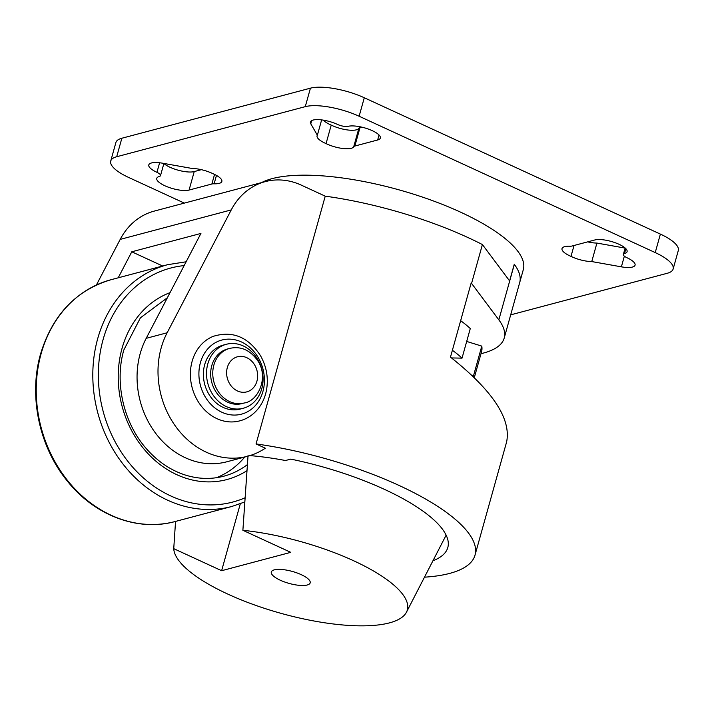 <?xml version="1.0" encoding="UTF-8"?>
<svg xmlns="http://www.w3.org/2000/svg" width="714" height="714" viewBox="0 0 714 714"><rect width="100%" height="100%" fill="white"/><g stroke="black" fill="none" stroke-linecap="round" stroke-linejoin="round"><path stroke-width="1.07" d="M248.053 455.461L242.885 530.297A121.05 37.208 15.6 0 1 361.489 564.524A121.05 37.208 15.6 0 1 406.471 612.184A121.05 37.208 15.6 0 1 282.931 613.879A121.05 37.208 15.6 0 1 173.743 548.655L175.546 521.425M432.934 560.776A143.237 44.036 15.6 0 0 447.812 547.54A143.237 44.036 15.6 0 0 290.776 459.111L285.493 460.521A135.651 41.698 -164.4 0 0 249.9 455.603M242.885 530.297L290.776 552.341L221.626 570.709L173.743 548.655M247.687 456.246A80.7 68.062 -104.9 0 1 173.243 422.911A80.7 68.062 -104.9 0 1 167.138 332.769L231.247 209.907A70.204 59.208 -104.9 0 1 265.287 181.615A70.204 59.208 -104.9 0 1 301.272 185.122L325.236 196.163L256.058 443.938L265.322 448.205A80.7 68.062 -104.9 0 1 247.687 456.246L226.731 461.806A80.7 68.062 -104.9 0 1 152.287 428.471A80.7 68.062 -104.9 0 1 146.191 338.338L200.929 233.433L131.778 251.792L118.203 277.817M621.385 266.84L591.754 261.565A18.153 5.578 15.6 0 1 570.995 256.388A18.153 5.578 15.6 0 1 562.016 248.588A18.153 5.578 15.6 0 1 569.745 246.223A8.068 2.481 15.6 0 0 571.994 246.027L594.798 239.975A18.153 5.578 15.6 0 1 615.227 242.733A18.153 5.578 15.6 0 1 627.088 251.676A18.153 5.578 15.6 0 1 624.491 253.586A8.068 2.481 15.6 0 0 623.358 254.425A8.068 2.481 15.6 0 0 626.919 257.7A18.153 5.578 15.6 0 1 635.067 265.135A18.153 5.578 15.6 0 1 621.385 266.84L624.357 256.174M625.125 248.097L596.913 243.072L591.754 261.565M261.556 182.605A141.22 43.411 15.6 0 1 420.127 196.305A141.22 43.411 15.6 0 1 523.308 269.633L519.694 282.583A141.22 43.411 -164.4 0 0 514.259 264.269L514.33 264.367A141.22 43.411 15.6 0 1 519.694 282.583L504.209 338.052A141.22 43.411 15.6 0 1 480.986 353.68M452.381 350.279A123.067 37.833 15.6 0 1 462.029 358.142L451.516 357.928M460.646 320.693A123.067 37.833 15.6 0 1 470.285 328.556L462.029 358.142M514.33 264.367L498.836 319.845A141.22 43.411 15.6 0 1 504.209 338.052M498.836 319.845L471.57 283.396A171.485 52.72 -164.4 0 0 471.124 283.163L450.472 357.125C492.517 390.442 511.242 418.69 506.637 441.868L475.015 555.135A171.485 52.72 15.6 0 1 424.491 577.18M184.364 203.106L128.636 177.447A40.35 12.406 15.6 0 1 110.732 161.034A40.35 12.406 15.6 0 1 116.694 156.732L305.271 106.654A40.35 12.406 15.6 0 1 359.124 116.239L655.229 252.586A40.35 12.406 15.6 0 1 673.141 269.008A40.35 12.406 15.6 0 1 667.171 273.301L510.68 314.856M156.946 172.333A8.068 2.481 15.6 0 1 160.507 175.608A8.068 2.481 15.6 0 1 159.374 176.447A18.153 5.578 15.6 0 0 156.777 178.357A18.153 5.578 15.6 0 0 168.638 187.3A18.153 5.578 15.6 0 0 189.076 190.058L211.88 184.007A8.068 2.481 15.6 0 1 214.12 183.81A18.153 5.578 15.6 0 0 221.849 181.445A18.153 5.578 15.6 0 0 212.87 173.654A18.153 5.578 15.6 0 0 192.111 168.468L162.48 163.194A18.153 5.578 15.6 0 0 148.798 164.907A18.153 5.578 15.6 0 0 156.946 172.333L159.615 162.774M240.315 503.763L221.626 570.709M201.375 169.673L194.235 171.574A18.153 5.578 15.6 0 1 163.881 163.533M110.732 161.034L115.891 142.541A40.35 12.406 15.6 0 1 121.853 138.239L310.438 88.17A40.35 12.406 15.6 0 1 364.292 97.756L660.388 234.103A40.35 12.406 15.6 0 1 678.3 250.516L673.141 269.008M361.668 127.11L360.017 127.547A8.068 2.481 15.6 0 0 358.883 128.252A18.153 5.578 15.6 0 1 331.216 125.102A18.153 5.578 15.6 0 1 323.335 120.139M596.913 243.072A18.153 5.578 15.6 0 1 587.658 241.867M244.143 403.017L242.046 403.571A28.248 23.821 -104.9 0 1 217.734 394.315A28.248 23.821 -104.9 0 1 211.772 365.666A28.248 23.821 -104.9 0 1 227.552 348.976L229.649 348.414C240.939 345.844 250.436 350.137 258.147 361.302C268.803 377.76 258.173 401.161 244.143 403.017A28.248 23.821 -104.9 0 1 219.832 393.762A28.248 23.821 -104.9 0 1 213.861 365.113A28.248 23.821 -104.9 0 1 229.649 348.414M192.12 361.338A44.375 37.423 -104.9 0 1 213.183 336.356C232.496 330.448 248.293 336.928 260.565 355.813C266.518 366.505 268.526 377.804 266.572 389.683C265.171 397.395 262.092 404.07 257.343 409.702C251.524 416.414 244.358 420.394 235.834 421.653A44.375 37.423 -104.9 0 1 192.12 361.338M243.287 408.247L240.145 409.086A33.085 27.908 -104.9 0 1 211.674 398.242A33.085 27.908 -104.9 0 1 204.677 364.684A33.085 27.908 -104.9 0 1 223.161 345.13L226.311 344.291A33.085 27.908 -104.9 0 1 261.77 369.111A33.085 27.908 -104.9 0 1 243.287 408.247A33.085 27.908 -104.9 0 1 214.816 397.412A33.085 27.908 -104.9 0 1 207.819 363.845A33.085 27.908 -104.9 0 1 226.311 344.291M244.777 457.014A93.766 79.084 -104.9 0 1 216.351 477.728M325.236 196.163A171.485 52.72 15.6 0 1 482.405 244.563L509.609 280.914L514.259 264.269M471.713 375.136L473.534 375.698L481.789 346.111L466.688 341.444M96.408 284.984L120.193 239.395A70.204 59.208 -104.9 0 1 154.233 211.103L265.287 181.615M162.658 266.01L131.778 251.792M280.272 580.214A20.171 6.203 15.6 0 1 271.311 572.003A20.171 6.203 15.6 0 1 292.41 571.459A20.171 6.203 15.6 0 1 310.179 582.856A20.171 6.203 15.6 0 1 280.272 580.214M574.038 245.482L570.995 256.388M353.716 146.745A8.068 2.481 15.6 0 1 354.849 146.04L377.652 139.989A18.153 5.578 15.6 0 0 380.339 138.052A18.153 5.578 15.6 0 0 368.558 129.145A18.153 5.578 15.6 0 0 348.137 126.324A8.068 2.481 15.6 0 1 337.445 124.406A18.153 5.578 15.6 0 0 310.438 121.987A18.153 5.578 15.6 0 0 310.786 123.817L317.364 135.214A18.153 5.578 15.6 0 0 317.07 135.794A18.153 5.578 15.6 0 0 326.057 143.594A18.153 5.578 15.6 0 0 353.716 146.745L358.883 128.252M481.789 346.111A123.067 37.833 15.6 0 1 481.557 351.663L474.31 377.617M482.405 244.563L471.57 283.396M256.058 443.938A171.485 52.72 15.6 0 1 475.015 555.135M331.216 125.102L326.057 143.594M473.534 375.698A123.067 37.833 15.6 0 1 473.694 377.019M321.639 119.898L317.364 135.214M41.135 353.653A125.084 105.493 -104.9 0 1 111.027 279.718C75.925 290.259 52.434 315.053 40.537 354.082C28.533 395.636 39.029 446.152 66.741 480.335C94.052 515.285 137.606 531.975 175.225 521.506A125.084 105.493 -104.9 0 1 67.571 480.531A125.084 105.493 -104.9 0 1 41.135 353.653M244.768 501.96L231.8 506.485A125.084 105.493 -104.9 0 1 124.147 465.51A125.084 105.493 -104.9 0 1 97.711 338.623A125.084 105.493 -104.9 0 1 167.603 264.698L111.027 279.718M227.329 367.505A18.153 15.315 -104.9 0 1 253.559 363.319A18.153 15.315 -104.9 0 1 245.509 392.147A18.153 15.315 -104.9 0 1 227.329 367.505M200.402 362.712A38.333 32.326 -104.9 0 1 255.782 353.876A38.333 32.326 -104.9 0 1 238.788 414.727A38.333 32.326 -104.9 0 1 200.402 362.712M247.383 464.635A93.766 79.084 -104.9 0 1 223.768 476.211C210.916 479.567 197.84 479.094 184.551 474.792C170.575 470.115 158.178 461.788 147.352 449.784C123.843 424.08 114.186 383.043 123.843 349.958L140.417 317.828L167.353 297.765M625.857 248.695L624.491 253.586M246.955 470.678A97.8 82.485 -104.9 0 1 151.082 456.781A97.8 82.485 -104.9 0 1 122.049 348.316A97.8 82.485 -104.9 0 1 170.03 292.642M364.292 97.756L359.124 116.239M310.438 88.17L305.271 106.654M120.193 239.395L231.247 209.907M146.191 338.338L167.138 332.769M360.017 127.547L354.849 146.04M214.548 174.421L211.88 184.007M194.235 171.574L189.076 190.058M379.045 135.008L377.652 139.989M245.054 497.792A121.05 102.093 -104.9 0 1 133.447 468.009A121.05 102.093 -104.9 0 1 103.093 339.587A121.05 102.093 -104.9 0 1 184.141 265.59M216.467 175.421L214.12 183.81M660.388 234.103L655.229 252.586M311.688 120.595L310.786 123.817M121.853 138.239L116.694 156.732M406.471 612.184L446.125 535.152M231.8 506.485L175.225 521.506M163.899 163.452L160.507 175.608M625.152 248.017L623.358 254.425M167.603 264.698L186.131 261.788"/></g></svg>
